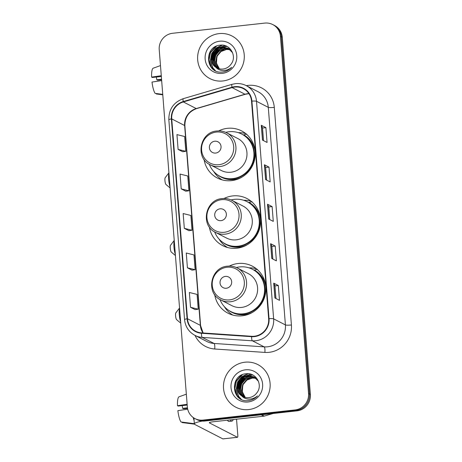 <?xml version="1.0" encoding="UTF-8"?>
<svg xmlns="http://www.w3.org/2000/svg" width="462" height="462" viewBox="0 0 462 462"><rect width="100%" height="100%" fill="white"/><g stroke="black" fill="none" stroke-linecap="round" stroke-linejoin="round"><path stroke-width="0.69" d="M214.68 294.606A26.49 25.589 -62.8 0 0 228.014 313.219A26.49 25.589 -62.8 0 0 242.18 315.812A26.49 25.589 -62.8 0 0 265.367 294.277A26.49 25.589 -62.8 0 0 252.235 266.1A26.49 25.589 -62.8 0 0 238.069 263.513A26.49 25.589 -62.8 0 0 229.337 266.089M232.23 314.714A26.49 25.589 -62.8 0 0 232.611 315.026M209.361 227.015A26.49 25.589 -62.8 0 0 222.696 245.628A26.49 25.589 -62.8 0 0 236.862 248.215A26.49 25.589 -62.8 0 0 260.042 226.68A26.49 25.589 -62.8 0 0 246.916 198.51A26.49 25.589 -62.8 0 0 232.75 195.917A26.49 25.589 -62.8 0 0 224.018 198.498M226.906 247.118A26.49 25.589 -62.8 0 0 227.292 247.436M204.042 159.419A26.49 25.589 -62.8 0 0 217.377 178.032A26.49 25.589 -62.8 0 0 231.543 180.625A26.49 25.589 -62.8 0 0 254.724 159.09A26.49 25.589 -62.8 0 0 241.597 130.913A26.49 25.589 -62.8 0 0 227.425 128.326A26.49 25.589 -62.8 0 0 218.699 130.902M221.587 179.527A26.49 25.589 -62.8 0 0 221.974 179.839M245.744 133.599A26.49 25.589 -62.8 0 0 238.346 132.675M251.062 201.195A26.49 25.589 -62.8 0 0 243.665 200.265M256.381 268.786A26.49 25.589 -62.8 0 0 248.983 267.862M195.028 418.624L196.87 419.565A14.992 14.484 -62.8 0 0 204.891 421.032L297.002 410.857A14.992 14.484 -62.8 0 0 310.383 394.45L282.27 37.243A14.992 14.484 -62.8 0 0 274.584 25.514L273.66 25.04A14.992 14.484 -62.8 0 1 281.352 36.769A14.992 14.484 -62.8 0 0 273.66 25.04L272.742 24.567A14.992 14.484 -62.8 0 0 264.72 23.1L172.603 33.276A14.992 14.484 -62.8 0 0 159.228 49.682L187.341 406.895A14.992 14.484 -62.8 0 0 195.028 418.624A14.992 14.484 -62.8 0 0 203.049 420.085L295.166 409.915A14.992 14.484 -62.8 0 0 308.541 393.503L280.428 36.296A14.992 14.484 -62.8 0 0 272.742 24.567M308.541 393.503L309.465 393.976L281.352 36.769L309.465 393.976A14.992 14.484 -62.8 0 1 296.084 410.389A14.992 14.484 -62.8 0 0 309.465 393.976L310.383 394.45M203.049 420.085L203.967 420.559L296.084 410.389L203.967 420.559A14.992 14.484 -62.8 0 1 195.952 419.092A14.992 14.484 -62.8 0 0 203.967 420.559L204.891 421.032M219.092 33.616A23.989 23.175 -62.8 0 0 198.094 53.118A23.989 23.175 -62.8 0 0 209.985 78.632A23.989 23.175 -62.8 0 0 222.817 80.977A23.989 23.175 -62.8 0 0 243.815 61.475A23.989 23.175 -62.8 0 0 231.924 35.961A23.989 23.175 -62.8 0 0 219.092 33.616A23.989 23.175 -62.8 0 0 198.094 53.118A23.989 23.175 -62.8 0 0 209.985 78.632A23.989 23.175 -62.8 0 0 222.817 80.977A23.989 23.175 -62.8 0 0 243.815 61.475A23.989 23.175 -62.8 0 0 231.924 35.961A23.989 23.175 -62.8 0 0 219.092 33.616M244.952 362.208A23.989 23.175 -62.8 0 0 223.955 381.71A23.989 23.175 -62.8 0 0 235.845 407.224A23.989 23.175 -62.8 0 0 248.677 409.575A23.989 23.175 -62.8 0 0 269.675 390.072A23.989 23.175 -62.8 0 0 257.784 364.553A23.989 23.175 -62.8 0 0 244.952 362.208A23.989 23.175 -62.8 0 0 223.955 381.71A23.989 23.175 -62.8 0 0 235.845 407.224A23.989 23.175 -62.8 0 0 248.677 409.575A23.989 23.175 -62.8 0 0 269.675 390.072A23.989 23.175 -62.8 0 0 257.784 364.553A23.989 23.175 -62.8 0 0 244.952 362.208M234.771 87.07A15.991 15.448 117.2 0 1 243.324 88.635A15.991 15.448 117.2 0 1 251.524 101.143L268.653 318.728A15.991 15.448 117.2 0 1 251.669 336.284L201.519 332.871A15.991 15.448 117.2 0 1 195.674 331.254A15.991 15.448 117.2 0 1 187.474 318.74L171.743 118.907A15.991 15.448 117.2 0 1 183.345 101.94L232.097 87.607A15.991 15.448 117.2 0 1 234.771 87.07M234.736 86.671A16.395 15.835 -62.8 0 0 231.999 87.226L183.247 101.559A16.395 15.835 -62.8 0 0 171.356 118.948L187.087 318.786A16.395 15.835 -62.8 0 0 201.478 333.269L251.628 336.683A16.395 15.835 -62.8 0 0 269.04 318.682L251.917 101.103A16.395 15.835 -62.8 0 0 234.736 86.671M274.896 297.973L279.493 300.335L278.332 285.533L273.729 283.171L274.896 297.973M275.958 298.521L274.965 285.891L273.827 283.258A3.996 0.56 175.5 0 0 273.729 283.171M274.965 285.909L278.332 285.533M271.789 258.501L276.386 260.868L275.225 246.067L270.622 243.699L271.789 258.501M272.851 259.049L271.858 246.419L270.72 243.786A3.996 0.56 175.5 0 0 270.622 243.699M271.858 246.437L275.225 246.067M262.468 140.09L267.071 142.452L265.904 127.651L261.301 125.289L262.468 140.09M263.531 140.639L262.537 128.009L261.405 125.375A3.996 0.56 175.5 0 0 261.301 125.289M262.537 128.026L265.904 127.651M265.575 179.556L270.178 181.924L269.011 167.123L264.408 164.755L265.575 179.556M266.638 180.105L265.644 167.481L264.512 164.847A3.996 0.56 175.5 0 0 264.408 164.755M265.644 167.492L269.011 167.123M268.682 219.028L273.285 221.396L272.118 206.595L267.515 204.227L268.682 219.028M269.744 219.577L268.751 206.953L267.613 204.32A3.996 0.56 175.5 0 0 267.515 204.227M268.751 206.964L272.118 206.595M190.535 307.288L198.238 309.199L197.072 294.398L189.368 292.486L190.535 307.288L195.131 309.627M181.214 188.877L188.918 190.783L187.751 175.982L180.053 174.076L181.214 188.877L185.816 191.21M178.107 149.405L185.811 151.317L184.644 136.515L176.946 134.604L178.107 149.405L182.709 151.744M187.428 267.816L195.131 269.727L193.965 254.926L186.261 253.014L187.428 267.816L192.03 270.154M184.321 228.349L192.025 230.255L190.858 215.454L183.154 213.548L184.321 228.349L188.923 230.682M192.025 230.255L188.877 230.688M188.918 190.783L185.77 191.216M185.811 151.317L182.663 151.75M195.131 269.727L191.984 270.16M198.238 309.199L195.091 309.632M219.277 68.803L217.515 66.805L215.731 61.458L216.886 55.781L220.692 51.317L226.178 49.284L230.03 49.573M219.49 68.855L217.885 66.996L216.095 61.642L217.25 55.966L221.061 51.507L226.542 49.469L230.192 49.711M218.462 68.572L216.054 66.054L214.27 60.707L215.425 55.03L219.231 50.566L224.717 48.533L229.371 49.064M218.665 68.636L216.424 66.245L214.634 60.892L215.789 55.215L219.6 50.756L225.081 48.718L229.539 49.186M217.677 68.278L214.593 65.304L212.809 59.95L213.964 54.279L217.769 49.815L223.256 47.782L228.684 48.602M217.873 68.359L214.963 65.489L213.173 60.141L214.328 54.464L218.139 50.006L223.62 47.967L228.857 48.712M215.737 67.209A11.296 10.909 -62.8 0 0 216.938 67.931A11.296 10.909 -62.8 0 0 222.984 69.04A11.296 10.909 -62.8 0 0 230.96 64.276C237.352 56.595 230.394 44.006 220.778 45.126C203.603 45.657 205.209 73.539 221.633 72.089L222.459 72.026C226.051 71.587 229.112 70.022 231.641 67.325C228.985 69.537 226.01 70.599 222.724 70.501C219.924 70.357 217.596 69.26 215.737 67.209C207.594 62.255 211.688 47.442 221.795 47.032L227.968 48.204L232.594 52.68M217.111 68.018L213.502 64.738L211.712 59.39L212.867 53.713L216.678 49.255L222.158 47.216L228.147 48.296M219.438 68.844L216.476 63.265L216.88 56.814M219.791 52.015L224.763 48.753M219.687 41.21A16.291 15.737 -62.8 0 0 205.151 59.044A16.291 15.737 -62.8 0 0 222.222 73.383A16.291 15.737 -62.8 0 0 236.758 55.55A16.291 15.737 -62.8 0 0 219.687 41.21M213.161 69.202L211.388 67.082L209.02 60.089L210.487 52.668L216.574 46.09M215.39 70.646L212.849 67.833L210.481 60.84L211.948 53.419L216.21 48.083L222.441 45.149M211.919 60.949L213.409 54.169L218.543 48.187M219.843 47.395L225.161 45.686M213.38 61.706L214.87 54.92L220.004 48.937M221.304 48.146L223.516 47.164M223.937 47.026L226.906 46.408M212.601 68.728L211.203 66.99L208.836 59.991L210.302 52.57L215.275 46.708M215.205 70.547L212.664 67.741L210.297 60.741L211.763 53.326L215.904 48.088L221.968 45.114M211.752 59.852L213.225 54.077L217.51 48.724M219.069 47.644L224.896 45.605M213.213 60.603L214.686 54.828L218.971 49.474M220.53 48.395L223.077 47.164M223.556 46.997L226.715 46.316M161.55 79.245L156.78 79.77A9.997 2.177 83.7 0 0 156.318 77.038M161.273 75.687L151.617 77.114L152.321 77.477L161.336 76.484M160.476 65.587L153.176 68.209A12.994 2.836 83.7 0 0 153.176 68.209A12.994 2.836 83.7 0 0 151.617 77.114M162.74 94.358L155.163 93.382A12.994 2.836 83.7 0 1 152.004 82.051L161.66 80.625M156.277 93.526L156.312 93.977L162.78 94.808M156.78 79.77L157.484 80.134L161.596 79.816M170.108 187.959L165.956 184.465A3.5 0.762 -96.3 0 1 164.946 180.642A3.5 0.762 -96.3 0 1 165.211 177.685L168.919 172.811M168.936 173.077A8.495 1.854 83.7 0 0 168.647 179.516A8.495 1.854 83.7 0 0 170.016 186.804M215.685 153.061A6 5.792 -62.8 0 0 221.038 146.5A6 5.792 -62.8 0 0 214.755 141.222A6 5.792 -62.8 0 0 209.402 147.782A6 5.792 -62.8 0 0 215.685 153.061M210.233 164.807L221.258 170.478A17.995 17.377 -62.8 0 0 230.885 172.234A17.995 17.377 -62.8 0 0 246.627 157.606A17.995 17.377 -62.8 0 0 237.711 138.473L226.68 132.802C223.608 131.248 220.351 130.648 216.897 131.006C199.954 131.895 194.785 157.964 210.233 164.807A17.995 17.377 -62.8 0 0 219.854 166.568A17.995 17.377 -62.8 0 0 235.603 151.94A17.995 17.377 -62.8 0 0 226.68 132.802M209.321 164.299A23.741 22.933 -62.8 0 0 220.01 176.299A23.741 22.933 -62.8 0 0 232.709 178.621A23.741 22.933 -62.8 0 0 253.488 159.321A23.741 22.933 -62.8 0 0 241.718 134.067A23.741 22.933 -62.8 0 0 229.019 131.745A23.741 22.933 -62.8 0 0 225.739 132.351M220.01 176.299L220.472 176.536A23.741 22.933 -62.8 0 0 233.171 178.858A23.741 22.933 -62.8 0 0 253.944 159.557A23.741 22.933 -62.8 0 0 242.18 134.303L241.718 134.067M222.205 179.903A25.988 25.104 117.2 0 1 213.71 171.454M246.72 134.119L243.699 134.846A23.966 23.146 -62.8 0 1 255.151 151.265M175.427 255.555L171.281 252.056A3.5 0.762 -96.3 0 1 170.27 248.233A3.5 0.762 -96.3 0 1 170.53 245.276L174.238 240.407M174.255 240.673A8.495 1.854 83.7 0 0 173.966 247.106A8.495 1.854 83.7 0 0 175.335 254.4M221.003 220.657A6 5.792 -62.8 0 0 226.357 214.091A6 5.792 -62.8 0 0 220.074 208.812A6 5.792 -62.8 0 0 214.72 215.379A6 5.792 -62.8 0 0 221.003 220.657M215.552 232.398L226.576 238.069A17.995 17.377 -62.8 0 0 236.203 239.83A17.995 17.377 -62.8 0 0 251.952 225.202A17.995 17.377 -62.8 0 0 243.029 206.064L232.005 200.398C228.927 198.839 225.67 198.244 222.216 198.602C205.272 199.486 200.104 225.56 215.552 232.398A17.995 17.377 -62.8 0 0 225.173 234.159A17.995 17.377 -62.8 0 0 240.921 219.531A17.995 17.377 -62.8 0 0 232.005 200.398M214.639 231.895A23.741 22.933 -62.8 0 0 225.335 243.89A23.741 22.933 -62.8 0 0 238.028 246.211A23.741 22.933 -62.8 0 0 258.807 226.911A23.741 22.933 -62.8 0 0 247.037 201.663A23.741 22.933 -62.8 0 0 234.344 199.341A23.741 22.933 -62.8 0 0 231.058 199.948M225.335 243.89L225.791 244.127A23.741 22.933 -62.8 0 0 238.49 246.448A23.741 22.933 -62.8 0 0 259.269 227.148A23.741 22.933 -62.8 0 0 247.499 201.9L247.037 201.663M227.523 247.499A25.988 25.104 117.2 0 1 219.028 239.05M252.038 201.709L249.018 202.443A23.966 23.146 -62.8 0 1 260.47 218.855M180.746 323.146L176.6 319.652A3.5 0.762 -96.3 0 1 175.589 315.829A3.5 0.762 -96.3 0 1 175.849 312.872L179.556 307.998M179.579 308.264A8.495 1.854 83.7 0 0 179.285 314.703A8.495 1.854 83.7 0 0 180.659 321.991M226.322 288.248A6 5.792 -62.8 0 0 231.676 281.687A6 5.792 -62.8 0 0 225.392 276.409A6 5.792 -62.8 0 0 220.039 282.969A6 5.792 -62.8 0 0 226.322 288.248M220.871 299.994L231.901 305.665A17.995 17.377 -62.8 0 0 241.522 307.421A17.995 17.377 -62.8 0 0 257.27 292.793A17.995 17.377 -62.8 0 0 248.348 273.66L237.324 267.989C234.251 266.435 230.988 265.835 227.541 266.199C210.591 267.082 205.428 293.151 220.871 299.994A17.995 17.377 -62.8 0 0 230.492 301.755A17.995 17.377 -62.8 0 0 246.24 287.127A17.995 17.377 -62.8 0 0 237.324 267.989M219.958 299.486A23.741 22.933 -62.8 0 0 230.653 311.486A23.741 22.933 -62.8 0 0 243.347 313.808A23.741 22.933 -62.8 0 0 264.125 294.508A23.741 22.933 -62.8 0 0 252.356 269.254A23.741 22.933 -62.8 0 0 239.662 266.932A23.741 22.933 -62.8 0 0 236.382 267.538M230.653 311.486L231.11 311.723A23.741 22.933 -62.8 0 0 243.809 314.044A23.741 22.933 -62.8 0 0 264.587 294.744A23.741 22.933 -62.8 0 0 252.818 269.49L252.356 269.254M232.848 315.09A25.988 25.104 117.2 0 1 224.347 306.641M257.357 269.306L254.337 270.033A23.966 23.146 -62.8 0 1 265.789 286.452M202.217 421.078A19.993 2.789 175.5 0 0 194.369 423.937A19.993 2.789 175.5 0 0 194.906 424.514L222.863 438.883L237.41 437.277L209.453 422.903A4.995 0.699 -4.5 0 1 209.315 422.765A4.995 0.699 -4.5 0 1 213.149 421.777L263.842 416.181L261.192 414.812M237.41 437.277A2.501 0.543 83.7 0 0 237.491 437.295A2.501 0.543 83.7 0 0 237.791 435.106L236.538 419.196M273.082 413.502L264.264 416.095A2.501 2.414 117.2 0 1 263.842 416.181M187.445 407.831L182.64 408.362A9.997 2.177 83.7 0 0 182.184 405.63M187.133 404.285L177.477 405.711L178.182 406.075L187.197 405.076M227.396 420.206A16.996 3.708 83.7 0 0 229.013 421.436L231.924 421.113A16.996 3.708 83.7 0 0 233.235 419.56M230.307 419.883A16.996 3.708 83.7 0 0 231.924 421.113M193.174 417.481A16.493 3.598 83.7 0 0 194.098 420.512M179.042 396.8A12.994 2.836 83.7 0 0 179.037 396.8A12.994 2.836 83.7 0 0 177.477 405.711M194.352 423.689L181.023 421.979A12.994 2.836 83.7 0 1 177.864 410.643L187.699 409.193M182.138 422.124L182.172 422.568L194.444 424.145M182.64 408.362L183.345 408.726L187.537 408.402M245.137 397.401L243.376 395.397L241.591 390.049L242.746 384.372L246.558 379.914L252.038 377.876L255.896 378.17M245.351 397.447L243.745 395.588L241.961 390.234L243.11 384.563L246.922 380.099L252.402 378.066L256.052 378.309M244.323 397.164L241.915 394.646L240.13 389.299L241.285 383.622L245.097 379.163L250.577 377.125L255.232 377.656M244.525 397.228L242.284 394.837L240.5 389.483L241.649 383.812L245.461 379.348L250.941 377.315L255.399 377.777M243.538 396.87L240.454 393.895L238.669 388.548L239.824 382.871L243.636 378.413L249.116 376.374L254.545 377.2M243.734 396.95L240.823 394.086L239.039 388.733L240.188 383.062L244 378.597L249.48 376.559L254.718 377.31M241.597 395.807A11.296 10.909 -62.8 0 0 242.804 396.529A11.296 10.909 -62.8 0 0 248.845 397.632A11.296 10.909 -62.8 0 0 256.82 392.873C263.213 385.192 256.254 372.597 246.639 373.718C229.464 374.249 231.069 402.131 247.493 400.687L248.319 400.618C251.911 400.179 254.972 398.614 257.501 395.922C254.845 398.134 251.871 399.191 248.585 399.099C245.784 398.949 243.457 397.851 241.597 395.807C233.454 390.846 237.549 376.039 247.655 375.623L253.829 376.796L258.454 381.271M242.972 396.615L239.362 393.335L237.578 387.982L238.727 382.311L242.538 377.847L248.019 375.808L254.013 376.894M245.299 397.436L242.336 391.863L242.741 385.406M245.651 380.613L250.623 377.35M245.547 369.808A16.291 15.737 -62.8 0 0 231.012 387.635A16.291 15.737 -62.8 0 0 248.082 401.975A16.291 15.737 -62.8 0 0 262.618 384.147A16.291 15.737 -62.8 0 0 245.547 369.808M239.021 397.794L237.249 395.68L234.881 388.681L236.348 381.26L242.435 374.682M241.251 399.237L238.71 396.431L236.342 389.431L237.809 382.01L242.071 376.674L248.302 373.741M237.78 389.547L239.27 382.761L244.41 376.784M245.703 375.987L251.022 374.284M239.241 390.298L240.731 383.512L245.871 377.535M247.164 376.738L249.376 375.762M249.798 375.618L252.766 375M238.461 397.32L237.064 395.582L234.702 388.588L236.163 381.167L241.135 375.3M241.066 399.145L238.525 396.332L236.163 389.339L237.624 381.918L241.765 376.68L247.828 373.712M237.612 388.444L239.085 382.669L243.37 377.315M244.929 376.235L250.756 374.197M239.073 389.195L240.546 383.42L244.831 378.066M246.39 376.986L248.937 375.756M249.416 375.589L252.581 374.907M282.27 37.243L280.428 36.296M297.002 410.857L295.166 409.915M248.914 93.607A15.991 15.448 -62.8 0 0 247.655 93.694A15.991 15.448 -62.8 0 0 244.981 94.231L196.229 108.564A15.991 15.448 -62.8 0 0 184.633 125.531L200.358 325.363A15.991 15.448 -62.8 0 0 203.02 332.975M246.31 85.672A24.988 24.139 117.2 0 1 274.289 107.392L291.412 324.977A4.995 0.699 -4.5 0 1 285.412 324.919L268.289 107.34A19.993 19.312 -62.8 0 0 258.039 91.701L246.258 85.643A19.993 19.312 117.2 0 1 256.508 101.282A4.995 0.699 175.5 0 0 251.917 101.103M291.412 324.977A24.988 24.139 117.2 0 1 269.115 352.321A24.988 24.139 117.2 0 1 264.876 352.414L214.726 349.001A24.988 24.139 117.2 0 1 195.004 335.4M267.573 346.8A19.993 19.312 -62.8 0 0 285.412 324.919L273.637 318.867A19.993 19.312 117.2 0 1 252.402 340.812L202.252 337.404A19.993 19.312 117.2 0 1 194.952 335.377L206.733 341.43A19.993 19.312 -62.8 0 0 214.033 343.457L264.183 346.87A19.993 19.312 -62.8 0 0 267.573 346.8M246.258 85.643C242.85 83.917 239.229 83.258 235.406 83.657L232.034 84.332A4.995 0.953 73.6 0 0 231.999 87.226M232.034 84.332L183.281 98.666C173.556 102.293 168.745 109.321 168.838 119.756A4.995 0.699 -4.5 0 1 171.356 118.948M187.087 318.786A4.995 0.699 175.5 0 0 184.563 319.594C185.331 326.709 188.796 331.97 194.952 335.377M201.478 333.269A4.995 1.195 93.9 0 0 202.252 337.404L214.033 343.457A4.995 1.195 -86.1 0 1 214.726 349.001M183.281 98.666A4.995 0.953 73.6 0 0 183.247 101.559M251.628 336.683A4.995 1.195 93.9 0 0 252.402 340.812L264.183 346.87A4.995 1.195 -86.1 0 1 264.876 352.414M269.04 318.682A4.995 0.699 -4.5 0 1 273.637 318.867L256.508 101.282L268.289 107.34A4.995 0.699 -4.5 0 0 274.289 107.392M187.474 318.74L200.358 325.363A8.997 1.253 -4.5 0 1 200.6 325.623L203.113 332.981M232.097 87.607L244.981 94.231A8.997 1.715 -106.4 0 0 245.316 94.283L196.564 108.616A8.997 1.715 -106.4 0 1 196.229 108.564L183.345 101.94M171.743 118.907L184.633 125.531A8.997 1.253 -4.5 0 1 184.875 125.785L200.6 325.623M268.78 219.08L267.613 204.32M265.673 179.608L264.512 164.847M262.566 140.136L261.405 125.375M271.887 258.553L270.72 243.786M274.988 298.019L273.827 283.258M218.93 164.703A16.528 15.968 -62.8 0 0 233.68 146.616A16.528 15.968 -62.8 0 0 216.36 132.068A16.528 15.968 -62.8 0 0 201.611 150.156A16.528 15.968 -62.8 0 0 218.93 164.703M217.66 174.896A23.966 23.146 -62.8 0 0 241.811 177.212M224.249 232.299A16.528 15.968 -62.8 0 0 238.998 214.206A16.528 15.968 -62.8 0 0 221.679 199.665A16.528 15.968 -62.8 0 0 206.93 217.752A16.528 15.968 -62.8 0 0 224.249 232.299M222.979 242.492A23.966 23.146 -62.8 0 0 247.13 244.802M229.568 299.89A16.528 15.968 -62.8 0 0 244.317 281.803A16.528 15.968 -62.8 0 0 226.998 267.255A16.528 15.968 -62.8 0 0 212.249 285.343A16.528 15.968 -62.8 0 0 229.568 299.89M228.297 310.083A23.966 23.146 -62.8 0 0 252.448 312.399M209.453 422.903L209.43 422.597M261.665 414.761L264.264 416.095M168.838 119.756L184.563 319.594M196.564 108.616C188.744 111.538 184.852 117.261 184.875 125.785M245.316 94.283L248.96 93.676M228.332 48.389L227.968 48.204M194.369 423.937L193.901 417.971M237.491 437.295L222.944 438.9M179.037 396.8L186.336 394.178M254.192 376.986L253.829 376.796"/></g></svg>
